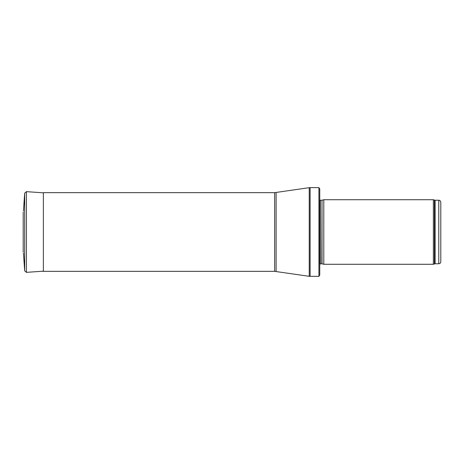 <?xml version="1.0" encoding="UTF-8"?>
<svg xmlns="http://www.w3.org/2000/svg" width="464" height="464" viewBox="0 0 464 464"><rect width="100%" height="100%" fill="white"/><g stroke="black" fill="none" stroke-linecap="round" stroke-linejoin="round"><path stroke-width="0.7" d="M440.8 261.754L440.8 202.246L440.8 261.754C440.678 262.984 440.005 263.656 438.782 263.772L435.104 263.772L433.364 264.277L323.791 264.277L323.791 199.723L433.364 199.723L433.364 264.277M322.01 263.801L322.01 200.199L321.801 263.772L323.791 264.277M321.801 263.772L319.754 264.016M318.925 276.382L318.925 187.618L319.754 189.028L319.754 274.972L318.925 276.382L309.233 276.318L274.636 271.341L43.372 271.341L43.372 192.659L274.636 192.659L274.636 271.341M41.94 271.266L43.372 271.341M43.372 192.833L26.413 191.649L24.696 193.14L23.438 211.108M23.206 212.077L23.2 252.074M440.8 202.246C439.768 199.398 439.396 200.657 438.782 200.228L438.782 263.772M438.782 200.228L435.104 200.228L435.104 263.772M435.104 200.228L434.414 200.106L434.414 263.894M321.801 200.228L320.328 200.228L320.328 263.772M318.925 187.618L310.109 187.618L310.109 276.382M274.636 192.659L309.233 187.682L309.233 276.318M276.103 192.554L276.103 271.446M23.438 211.079L24.696 193.14L24.696 270.86L23.438 252.921M26.413 191.649L26.413 272.351L43.372 271.167M434.414 200.106L433.364 199.723M322.01 200.199L323.791 199.723M320.328 200.228L319.754 199.984M309.233 187.682L310.109 187.618M26.413 272.351L24.696 270.86"/></g></svg>
